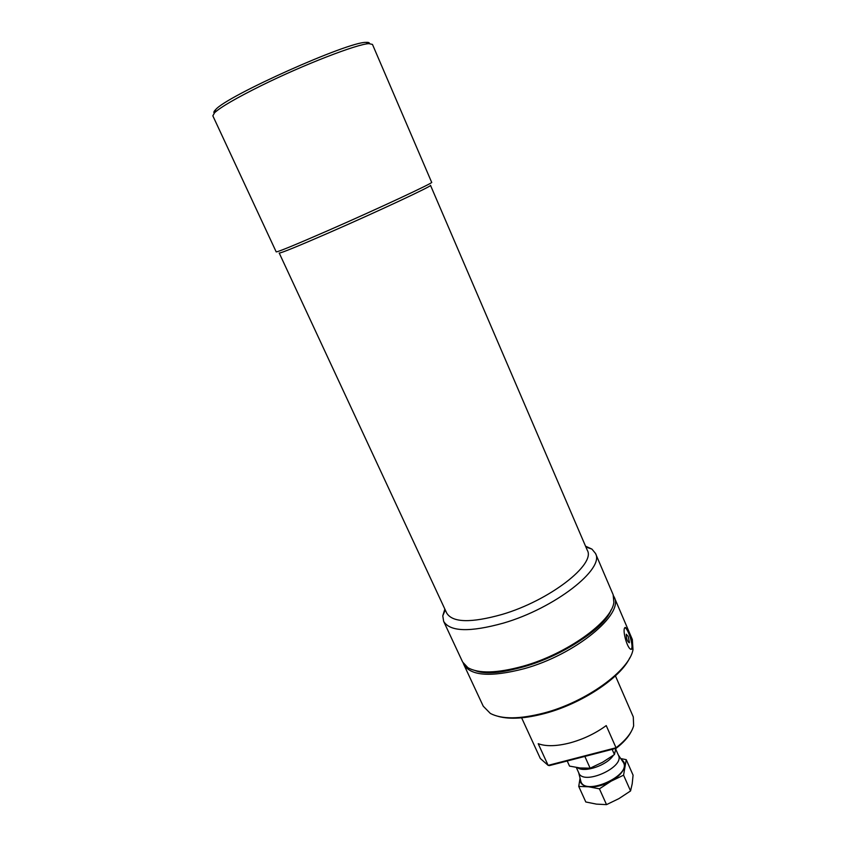 <?xml version="1.0" encoding="UTF-8"?>
<svg xmlns="http://www.w3.org/2000/svg" width="847" height="847" viewBox="0 0 847 847"><rect width="100%" height="100%" fill="white"/><g stroke="black" fill="none" stroke-linecap="round" stroke-linejoin="round"><path stroke-width="1.27" d="M523.785 666.769C502.874 672.592 486.697 673.873 475.241 670.612C505.881 682.894 599.877 640.84 611.153 609.819C603.138 628.887 562.186 656.054 523.785 666.769M585.531 546.167L591.947 549.11L595.473 553.409L613.154 594.71L613.853 602.386C611.936 621.518 566.707 654.117 522.97 666.229C496.998 673.312 478.64 673.788 467.893 667.68L462.642 662.036L443.637 621.327L442.78 615.833L444.855 609.088M595.473 553.409C605.033 568.739 554.806 608.231 503.383 623.117C469.884 632.37 449.969 631.777 443.637 621.327M502.027 614.456C471.006 623.127 452.584 622.683 446.74 613.133L279.214 253.041C280.791 253.253 297.361 246.498 328.901 232.787C377.487 211.612 433.526 185.366 430.509 185.366L587.299 550.264C596.034 564.293 549.491 600.587 502.027 614.456M327.154 230.966C294.756 245.079 277.774 252.057 276.196 251.887L212.841 115.827L214.609 112.704C220.749 107.04 236.281 98.019 261.215 85.653C303.607 64.668 357.445 43.896 368.953 43.652L372.468 44.425L431.663 182.349C434.744 182.243 377.106 209.145 327.154 230.966M214.238 113.075C213.433 112.482 213.92 111.328 215.678 109.602C226.922 95.88 348.212 41.63 365.936 42.392C368.392 42.223 369.578 42.636 369.483 43.621M631.089 731.819C628.188 737.345 623.212 742.851 616.15 748.314L549.375 765.603L548.136 765.36L540.322 758.499L521.625 717.822M584.843 756.413L590.137 768.187L602.693 762.205L614.435 754.55L616.034 747.763L548.136 765.36L538.205 743.698C545.976 746.556 556.521 746.313 569.819 742.946C583.234 739.283 595.377 733.491 606.23 725.593L616.034 747.763C625.711 740.31 631.587 733.004 633.641 725.858L633.291 716.911L615.42 675.864M629.787 657.791C620.66 677.748 581.709 703.719 544.96 713.428C525.669 718.531 510.212 719.548 498.576 716.488M614.17 597.093L632.338 639.506L632.995 649.617C629.723 670.21 586.346 701.919 544.187 712.952C519.73 719.272 501.784 719.431 490.339 713.428L483.245 706.197L463.733 664.387C470.572 675.927 490.688 677.367 524.092 668.717C575.346 654.71 624.398 614.075 614.17 597.093L613.599 595.928M463.256 663.18L463.733 664.387M632.624 647.775C633.44 642.555 626.039 624.874 624.832 627.754C621.889 630.232 628.347 652.793 632.106 648.876L632.624 647.775M629.416 642.354L628.188 636.415L626.282 634.223C626.166 638.299 627.151 641.158 629.236 642.788L629.416 642.354M632.095 648.887L631.396 649.088L631.841 647.997C632.995 643.392 627.68 627.955 624.864 627.722M612.137 749.351L614.435 754.55M567.204 760.987L569.523 766.101L580.121 767.975L590.137 768.187M577.432 767.647C584.419 773.057 607.013 765.36 613.344 755.344M576.32 767.477L578.829 773.015C583.297 785.857 625.033 767.191 618.448 755.302L615.885 749.51M580.682 780.616L580.83 781.209C584.388 796.699 632.391 775.227 623.212 762.247L622.873 761.749M580.068 778.202C579.443 782.977 582.291 785.847 588.623 786.789C595.589 787.382 603.096 785.508 611.142 781.156C618.924 776.551 623.392 771.67 624.557 766.503C625.012 763.549 623.985 761.273 621.476 759.674M578.745 786.418L585.796 801.971L596.447 804.121L606.526 804.629L618.935 798.615L630.56 790.95L632.201 783.814L633.08 775.174L626.24 759.664L623.572 775.174L611.142 781.156L599.422 788.832L588.623 786.789L578.745 786.418L580.057 778.181M630.56 790.95L623.572 775.174M620.745 758.573L626.24 759.664M606.526 804.629L599.422 788.832M445.257 609.946L442.78 615.833M585.902 547.024L591.947 549.11M215.678 109.602L214.609 112.704M365.936 42.392L368.953 43.652M578.649 772.633L580.83 781.209M618.278 754.91L623.212 762.247"/></g></svg>
